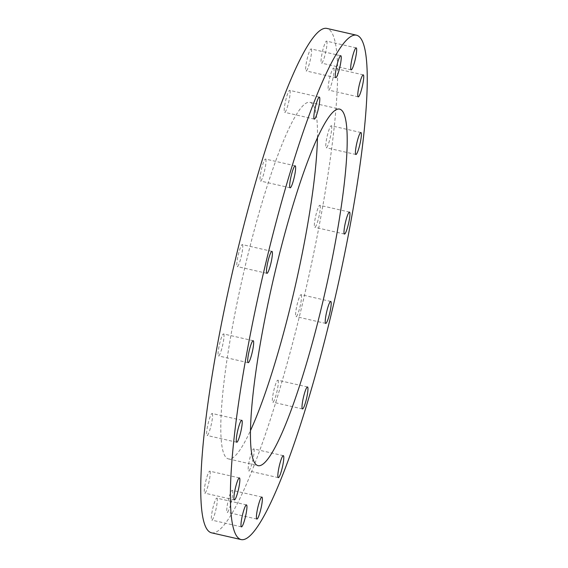 <?xml version="1.0" encoding="UTF-8"?>
<svg xmlns="http://www.w3.org/2000/svg" width="568" height="568" viewBox="0 0 568 568"><rect width="100%" height="100%" fill="white"/><g stroke="black" fill="none" stroke-linecap="round" stroke-linejoin="round"><path stroke-width="0.43" stroke-dasharray="2.84 2.13" d="M209.869 471.213A11.268 1.64 -77.1 0 1 208.747 482.921A11.268 1.64 -77.1 0 1 204.736 493.13A11.268 1.64 -77.1 0 1 204.622 493.067A11.268 1.64 -77.1 0 1 205.744 481.359A11.268 1.64 -77.1 0 1 209.755 471.156A11.268 1.64 -77.1 0 1 209.869 471.213M212.226 413.561A11.268 1.64 -77.1 0 1 211.104 425.269A11.268 1.64 -77.1 0 1 207.093 435.471A11.268 1.64 -77.1 0 1 206.979 435.415A11.268 1.64 -77.1 0 1 208.101 423.707A11.268 1.64 -77.1 0 1 212.112 413.497A11.268 1.64 -77.1 0 1 212.226 413.561M223.65 333.998A11.268 1.64 -77.1 0 1 222.528 345.713A11.268 1.64 -77.1 0 1 218.517 355.916A11.268 1.64 -77.1 0 1 218.403 355.859A11.268 1.64 -77.1 0 1 219.525 344.151A11.268 1.64 -77.1 0 1 223.536 333.941A11.268 1.64 -77.1 0 1 223.65 333.998M242.408 244.652A11.268 1.64 -77.1 0 1 241.286 256.36A11.268 1.64 -77.1 0 1 237.275 266.57A11.268 1.64 -77.1 0 1 237.161 266.513A11.268 1.64 -77.1 0 1 238.276 254.798A11.268 1.64 -77.1 0 1 242.295 244.595A11.268 1.64 -77.1 0 1 242.408 244.652M265.639 159.118A11.268 1.64 -77.1 0 1 264.518 170.826A11.268 1.64 -77.1 0 1 260.506 181.029A11.268 1.64 -77.1 0 1 260.392 180.972A11.268 1.64 -77.1 0 1 261.507 169.264A11.268 1.64 -77.1 0 1 265.526 159.054A11.268 1.64 -77.1 0 1 265.639 159.118M289.808 90.411A11.268 1.64 -77.1 0 1 288.686 102.119A11.268 1.64 -77.1 0 1 284.674 112.329A11.268 1.64 -77.1 0 1 284.561 112.265A11.268 1.64 -77.1 0 1 285.676 100.557A11.268 1.64 -77.1 0 1 289.694 90.355A11.268 1.64 -77.1 0 1 289.808 90.411M311.236 48.997A11.268 1.64 -77.1 0 1 310.114 60.712A11.268 1.64 -77.1 0 1 306.102 70.915A11.268 1.64 -77.1 0 1 305.989 70.858A11.268 1.64 -77.1 0 1 307.103 59.143A11.268 1.64 -77.1 0 1 311.122 48.94A11.268 1.64 -77.1 0 1 311.236 48.997M326.657 41.187A11.268 1.64 -77.1 0 1 325.542 52.895A11.268 1.64 -77.1 0 1 321.524 63.105A11.268 1.64 -77.1 0 1 321.41 63.041A11.268 1.64 -77.1 0 1 322.532 51.333A11.268 1.64 -77.1 0 1 326.543 41.13A11.268 1.64 -77.1 0 1 326.657 41.187M333.728 68.16A11.268 1.64 -77.1 0 1 332.614 79.868A11.268 1.64 -77.1 0 1 328.595 90.078A11.268 1.64 -77.1 0 1 328.481 90.014A11.268 1.64 -77.1 0 1 329.603 78.306A11.268 1.64 -77.1 0 1 333.615 68.103A11.268 1.64 -77.1 0 1 333.728 68.16M331.378 125.812A11.268 1.64 -77.1 0 1 330.256 137.527A11.268 1.64 -77.1 0 1 326.245 147.73A11.268 1.64 -77.1 0 1 326.131 147.673A11.268 1.64 -77.1 0 1 327.246 135.958A11.268 1.64 -77.1 0 1 331.265 125.755A11.268 1.64 -77.1 0 1 331.378 125.812M319.947 205.367A11.268 1.64 -77.1 0 1 318.833 217.082A11.268 1.64 -77.1 0 1 314.814 227.285A11.268 1.64 -77.1 0 1 314.7 227.228A11.268 1.64 -77.1 0 1 315.822 215.513A11.268 1.64 -77.1 0 1 319.834 205.311A11.268 1.64 -77.1 0 1 319.947 205.367M301.196 294.721A11.268 1.64 -77.1 0 1 300.074 306.429A11.268 1.64 -77.1 0 1 296.063 316.632A11.268 1.64 -77.1 0 1 295.949 316.575A11.268 1.64 -77.1 0 1 297.064 304.867A11.268 1.64 -77.1 0 1 301.083 294.657A11.268 1.64 -77.1 0 1 301.196 294.721M277.965 380.255A11.268 1.64 -77.1 0 1 276.843 391.97A11.268 1.64 -77.1 0 1 272.832 402.172A11.268 1.64 -77.1 0 1 272.718 402.116A11.268 1.64 -77.1 0 1 273.833 390.401A11.268 1.64 -77.1 0 1 277.851 380.198A11.268 1.64 -77.1 0 1 277.965 380.255M253.797 448.961A11.268 1.64 -77.1 0 1 252.675 460.669A11.268 1.64 -77.1 0 1 248.663 470.879A11.268 1.64 -77.1 0 1 248.55 470.815A11.268 1.64 -77.1 0 1 249.664 459.107A11.268 1.64 -77.1 0 1 253.683 448.905A11.268 1.64 -77.1 0 1 253.797 448.961M232.369 490.376A11.268 1.64 -77.1 0 1 231.247 502.084A11.268 1.64 -77.1 0 1 227.236 512.286A11.268 1.64 -77.1 0 1 227.122 512.23A11.268 1.64 -77.1 0 1 228.237 500.522A11.268 1.64 -77.1 0 1 232.255 490.312A11.268 1.64 -77.1 0 1 232.369 490.376M216.94 498.186A11.268 1.64 -77.1 0 1 215.826 509.894A11.268 1.64 -77.1 0 1 211.807 520.103A11.268 1.64 -77.1 0 1 211.694 520.039A11.268 1.64 -77.1 0 1 212.815 508.332A11.268 1.64 -77.1 0 1 216.827 498.129A11.268 1.64 -77.1 0 1 216.94 498.186M317.441 137.591A182.889 26.639 102.9 0 0 311.754 103.277A182.889 26.639 102.9 0 0 309.901 102.318A182.889 26.639 102.9 0 0 244.765 267.926A182.889 26.639 102.9 0 0 226.604 457.95A182.889 26.639 102.9 0 0 228.457 458.916A182.889 26.639 102.9 0 0 250.559 430.409M211.573 532.827A258.71 37.687 102.9 0 0 303.71 298.562A258.71 37.687 102.9 0 0 329.404 29.763A258.71 37.687 102.9 0 0 326.785 28.4M234.385 499.897L204.736 493.13M236.735 442.245L207.093 435.471M248.166 362.689L218.517 355.916M266.917 273.343L237.275 266.57M290.149 187.802L260.506 181.029M314.317 119.095L284.674 112.329M335.745 77.688L306.102 70.915M351.173 69.871L321.524 63.105M358.245 96.844L328.595 90.078M355.887 154.503L326.245 147.73M344.464 234.059L314.814 227.285M325.705 323.405L296.063 316.632M302.474 408.946L272.832 402.172M278.306 477.645L248.663 470.879M256.878 519.06L227.236 512.286M241.457 526.87L211.807 520.103M228.457 458.916L258.099 465.682M309.901 102.318L339.543 109.084M246.476 504.895L216.827 498.129M261.898 497.085L232.255 490.312M283.325 455.671L253.683 448.905M307.494 386.971L277.851 380.198M330.725 301.43L301.083 294.657M349.483 212.084L319.834 205.311M360.907 132.529L331.265 125.755M363.264 74.87L333.615 68.103M356.193 47.897L326.543 41.13M340.764 55.714L311.122 48.94M319.337 97.121L289.694 90.355M295.168 165.828L265.526 159.054M271.937 251.368L242.295 244.595M253.186 340.715L223.536 333.941M241.755 420.27L212.112 413.497M239.405 477.922L209.755 471.156"/><path stroke-width="0.85" d="M239.519 477.986A11.268 1.64 -77.1 0 1 238.397 489.694A11.268 1.64 -77.1 0 1 234.385 499.897A11.268 1.64 -77.1 0 1 234.272 499.84A11.268 1.64 -77.1 0 1 235.386 488.132A11.268 1.64 -77.1 0 1 239.405 477.922A11.268 1.64 -77.1 0 1 239.519 477.986M241.869 420.327A11.268 1.64 -77.1 0 1 240.754 432.042A11.268 1.64 -77.1 0 1 236.735 442.245A11.268 1.64 -77.1 0 1 236.622 442.188A11.268 1.64 -77.1 0 1 237.744 430.473A11.268 1.64 -77.1 0 1 241.755 420.27A11.268 1.64 -77.1 0 1 241.869 420.327M253.3 340.772A11.268 1.64 -77.1 0 1 252.178 352.487A11.268 1.64 -77.1 0 1 248.166 362.689A11.268 1.64 -77.1 0 1 248.053 362.632A11.268 1.64 -77.1 0 1 249.167 350.917A11.268 1.64 -77.1 0 1 253.186 340.715A11.268 1.64 -77.1 0 1 253.3 340.772M272.051 251.425A11.268 1.64 -77.1 0 1 270.936 263.133A11.268 1.64 -77.1 0 1 266.917 273.343A11.268 1.64 -77.1 0 1 266.804 273.279A11.268 1.64 -77.1 0 1 267.926 261.571A11.268 1.64 -77.1 0 1 271.937 251.368A11.268 1.64 -77.1 0 1 272.051 251.425M295.282 165.884A11.268 1.64 -77.1 0 1 294.167 177.599A11.268 1.64 -77.1 0 1 290.149 187.802A11.268 1.64 -77.1 0 1 290.035 187.745A11.268 1.64 -77.1 0 1 291.157 176.03A11.268 1.64 -77.1 0 1 295.168 165.828A11.268 1.64 -77.1 0 1 295.282 165.884M319.45 97.185A11.268 1.64 -77.1 0 1 318.336 108.893A11.268 1.64 -77.1 0 1 314.317 119.095A11.268 1.64 -77.1 0 1 314.203 119.039A11.268 1.64 -77.1 0 1 315.325 107.331A11.268 1.64 -77.1 0 1 319.337 97.121A11.268 1.64 -77.1 0 1 319.45 97.185M340.878 55.77A11.268 1.64 -77.1 0 1 339.763 67.478A11.268 1.64 -77.1 0 1 335.745 77.688A11.268 1.64 -77.1 0 1 335.631 77.624A11.268 1.64 -77.1 0 1 336.753 65.916A11.268 1.64 -77.1 0 1 340.764 55.714A11.268 1.64 -77.1 0 1 340.878 55.77M356.306 47.96A11.268 1.64 -77.1 0 1 355.185 59.668A11.268 1.64 -77.1 0 1 351.173 69.871A11.268 1.64 -77.1 0 1 351.059 69.814A11.268 1.64 -77.1 0 1 352.174 58.106A11.268 1.64 -77.1 0 1 356.193 47.897A11.268 1.64 -77.1 0 1 356.306 47.96M363.378 74.933A11.268 1.64 -77.1 0 1 362.256 86.641A11.268 1.64 -77.1 0 1 358.245 96.844A11.268 1.64 -77.1 0 1 358.131 96.787A11.268 1.64 -77.1 0 1 359.253 85.079A11.268 1.64 -77.1 0 1 363.264 74.87A11.268 1.64 -77.1 0 1 363.378 74.933M361.021 132.585A11.268 1.64 -77.1 0 1 359.899 144.293A11.268 1.64 -77.1 0 1 355.887 154.503A11.268 1.64 -77.1 0 1 355.774 154.439A11.268 1.64 -77.1 0 1 356.896 142.731A11.268 1.64 -77.1 0 1 360.907 132.529A11.268 1.64 -77.1 0 1 361.021 132.585M349.597 212.141A11.268 1.64 -77.1 0 1 348.475 223.849A11.268 1.64 -77.1 0 1 344.464 234.059A11.268 1.64 -77.1 0 1 344.35 234.002A11.268 1.64 -77.1 0 1 345.472 222.287A11.268 1.64 -77.1 0 1 349.483 212.084A11.268 1.64 -77.1 0 1 349.597 212.141M330.839 301.487A11.268 1.64 -77.1 0 1 329.724 313.202A11.268 1.64 -77.1 0 1 325.705 323.405A11.268 1.64 -77.1 0 1 325.592 323.348A11.268 1.64 -77.1 0 1 326.714 311.64A11.268 1.64 -77.1 0 1 330.725 301.43A11.268 1.64 -77.1 0 1 330.839 301.487M307.607 387.028A11.268 1.64 -77.1 0 1 306.493 398.736A11.268 1.64 -77.1 0 1 302.474 408.946A11.268 1.64 -77.1 0 1 302.361 408.882A11.268 1.64 -77.1 0 1 303.482 397.174A11.268 1.64 -77.1 0 1 307.494 386.971A11.268 1.64 -77.1 0 1 307.607 387.028M283.439 455.735A11.268 1.64 -77.1 0 1 282.324 467.443A11.268 1.64 -77.1 0 1 278.306 477.645A11.268 1.64 -77.1 0 1 278.192 477.589A11.268 1.64 -77.1 0 1 279.314 465.881A11.268 1.64 -77.1 0 1 283.325 455.671A11.268 1.64 -77.1 0 1 283.439 455.735M262.011 497.142A11.268 1.64 -77.1 0 1 260.897 508.857A11.268 1.64 -77.1 0 1 256.878 519.06A11.268 1.64 -77.1 0 1 256.764 519.003A11.268 1.64 -77.1 0 1 257.886 507.288A11.268 1.64 -77.1 0 1 261.898 497.085A11.268 1.64 -77.1 0 1 262.011 497.142M246.59 504.959A11.268 1.64 -77.1 0 1 245.468 516.667A11.268 1.64 -77.1 0 1 241.457 526.87A11.268 1.64 -77.1 0 1 241.343 526.813A11.268 1.64 -77.1 0 1 242.458 515.105A11.268 1.64 -77.1 0 1 246.476 504.895A11.268 1.64 -77.1 0 1 246.59 504.959M256.246 464.723A182.889 26.639 102.9 0 0 258.099 465.682A182.889 26.639 102.9 0 0 323.235 300.074A182.889 26.639 102.9 0 0 341.396 110.05A182.889 26.639 102.9 0 0 339.543 109.084A182.889 26.639 102.9 0 0 274.415 274.699A182.889 26.639 102.9 0 0 256.246 464.723M250.559 430.409A182.889 26.639 102.9 0 0 317.441 137.591M356.427 35.173L326.785 28.4A258.71 37.687 102.9 0 0 234.648 262.664A258.71 37.687 102.9 0 0 208.953 531.47A258.71 37.687 102.9 0 0 211.573 532.827L241.215 539.6A258.71 37.687 102.9 0 0 333.352 305.335A258.71 37.687 102.9 0 0 359.047 36.529A258.71 37.687 102.9 0 0 356.427 35.173A258.71 37.687 102.9 0 0 264.29 269.438A258.71 37.687 102.9 0 0 238.595 538.237A258.71 37.687 102.9 0 0 241.215 539.6"/></g></svg>
